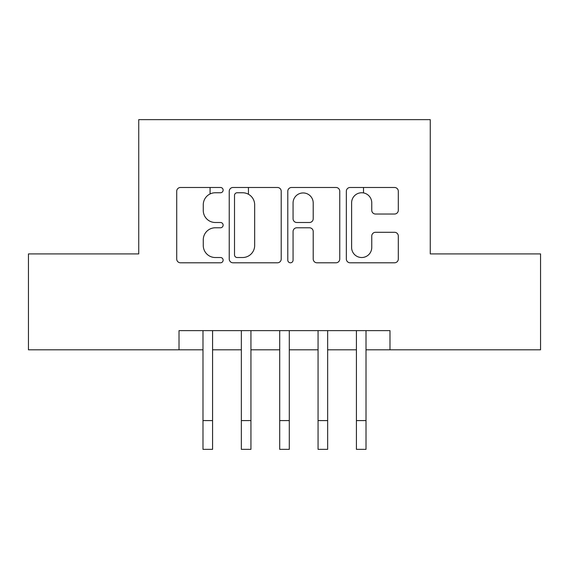 <?xml version="1.0" encoding="UTF-8"?>
<svg xmlns="http://www.w3.org/2000/svg" width="569" height="569" viewBox="0 0 569 569"><rect width="100%" height="100%" fill="white"/><g stroke="black" fill="none" stroke-linecap="round" stroke-linejoin="round"><path stroke-width="0.85" d="M223.126 190.124A2.639 2.639 0 0 0 220.488 187.486L180.487 187.486A3.763 3.763 0 0 0 176.717 191.248L176.717 259.023A3.763 3.763 0 0 0 180.487 262.793L220.488 262.793A2.639 2.639 0 0 0 223.126 260.154A2.639 2.639 0 0 0 220.488 257.522L215.317 257.522A12.049 12.049 0 0 1 203.268 245.474L203.268 239.826A12.049 12.049 0 0 1 215.317 227.778L220.488 227.778A2.639 2.639 0 0 0 223.126 225.139A2.639 2.639 0 0 0 220.488 222.5L215.317 222.5A12.049 12.049 0 0 1 203.268 210.452L203.268 204.804A12.049 12.049 0 0 1 215.317 192.756L220.488 192.756A2.639 2.639 0 0 0 223.126 190.124M394.537 214.029A3.763 3.763 0 0 0 398.307 210.267L398.307 191.248A3.763 3.763 0 0 0 394.537 187.486L350.113 187.486A3.763 3.763 0 0 0 346.343 191.248L346.343 259.023A3.763 3.763 0 0 0 350.113 262.793L394.537 262.793A3.763 3.763 0 0 0 398.307 259.023L398.307 236.057A3.763 3.763 0 0 0 394.537 232.294L375.526 232.294A3.763 3.763 0 0 0 371.756 236.057L371.756 247.451A10.071 10.071 0 0 1 361.685 257.522A10.071 10.071 0 0 1 351.614 247.451L351.614 202.827A10.071 10.071 0 0 1 361.685 192.756A10.071 10.071 0 0 1 371.756 202.827L371.756 210.267A3.763 3.763 0 0 0 375.526 214.029L394.537 214.029M179.015 349.807L28.45 349.807L28.45 253.909L138.736 253.909L138.736 119.646L430.264 119.646L430.264 253.909L540.55 253.909L540.55 349.807L389.985 349.807L389.985 330.625L179.015 330.625L179.015 349.807L202.984 349.807M281.207 191.248A3.763 3.763 0 0 0 277.437 187.486L233.013 187.486A3.763 3.763 0 0 0 229.243 191.248L229.243 259.023A3.763 3.763 0 0 0 233.013 262.793L277.437 262.793A3.763 3.763 0 0 0 281.207 259.023L281.207 191.248M291.563 187.486L335.987 187.486A3.763 3.763 0 0 1 339.757 191.248L339.757 259.023A3.763 3.763 0 0 1 335.987 262.793L316.976 262.793A3.763 3.763 0 0 1 313.213 259.023L313.213 231.54A3.763 3.763 0 0 0 309.444 227.778L296.833 227.778A3.763 3.763 0 0 0 293.063 231.54L293.063 260.154A2.639 2.639 0 0 1 290.432 262.793A2.639 2.639 0 0 1 287.793 260.154L287.793 191.248A3.763 3.763 0 0 1 291.563 187.486M212.578 349.807L241.348 349.807M250.936 349.807L279.706 349.807M289.294 349.807L318.064 349.807M327.652 349.807L356.422 349.807M366.016 349.807L389.985 349.807M237.152 192.756A2.639 2.639 0 0 0 234.513 195.395L234.513 254.884A2.639 2.639 0 0 0 237.152 257.522L242.614 257.522A12.049 12.049 0 0 0 254.663 245.474L254.663 204.804A12.049 12.049 0 0 0 242.614 192.756L237.152 192.756M313.213 203.019A10.071 10.071 0 0 0 303.135 192.948A10.071 10.071 0 0 0 293.063 203.019L293.063 218.738A3.763 3.763 0 0 0 296.833 222.5L309.444 222.5A3.763 3.763 0 0 0 313.213 218.738L313.213 203.019M202.984 420.583L212.578 420.583L212.578 449.354L202.984 449.354L202.984 330.625M212.578 420.583L212.578 330.625M210.082 193.951L210.082 187.486M241.348 420.583L250.936 420.583L250.936 449.354L241.348 449.354L241.348 330.625M250.936 420.583L250.936 330.625M248.44 194.264L248.44 187.486M279.706 420.583L289.294 420.583L289.294 449.354L279.706 449.354L279.706 330.625M289.294 420.583L289.294 330.625M318.064 420.583L327.652 420.583L327.652 449.354L318.064 449.354L318.064 330.625M327.652 420.583L327.652 330.625M356.422 420.583L366.016 420.583L366.016 449.354L356.422 449.354L356.422 330.625M366.016 420.583L366.016 330.625M363.52 192.927L363.52 187.486"/></g></svg>
